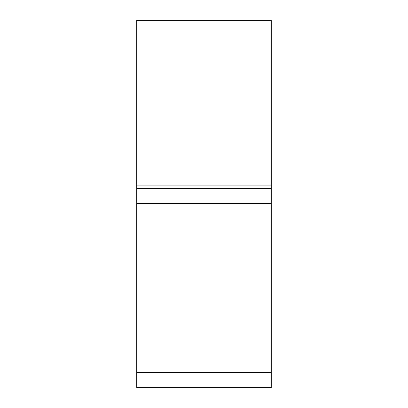 <?xml version="1.0" encoding="UTF-8"?>
<svg xmlns="http://www.w3.org/2000/svg" width="408" height="408" viewBox="0 0 408 408"><rect width="100%" height="100%" fill="white"/><g stroke="black" fill="none" stroke-linecap="round" stroke-linejoin="round"><path stroke-width="0.61" d="M271.259 185.12L271.259 20.4L136.741 20.4L136.741 185.12L271.259 185.12L271.259 387.6L136.741 387.6L136.741 185.12M136.741 188.552L271.259 188.552M136.741 372.652L271.259 372.652M136.741 203.5L271.259 203.5"/></g></svg>
